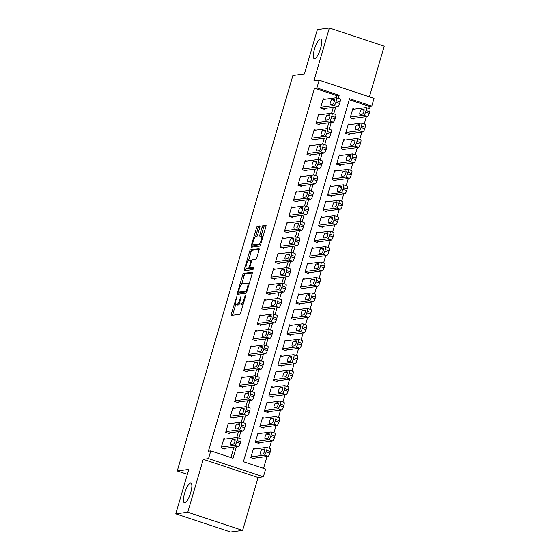 <?xml version="1.0" encoding="UTF-8"?>
<svg xmlns="http://www.w3.org/2000/svg" width="560" height="560" viewBox="0 0 560 560"><rect width="100%" height="100%" fill="white"/><g stroke="black" fill="none" stroke-linecap="round" stroke-linejoin="round"><path stroke-width="0.84" d="M236.656 296.786L231.308 313.999A1.589 0.434 -71.7 0 0 231.273 315.448A1.589 0.434 -71.7 0 0 231.336 315.448L239.806 314.321A1.589 0.434 -71.7 0 0 240.723 312.739L245.434 296.632L245.413 295.617L244.167 298.802A5.096 1.379 -71.7 0 1 241.241 303.856L240.534 303.947A5.096 1.379 -71.7 0 1 240.345 303.933A5.096 1.379 -71.7 0 1 240.443 299.299L241.038 296.198L239.785 299.39A5.096 1.379 -71.7 0 1 236.859 304.444L236.152 304.535A5.096 1.379 -71.7 0 1 235.97 304.521A5.096 1.379 -71.7 0 1 236.068 299.887L236.656 296.786M314.615 58.765A10.381 2.807 -71.7 0 0 320.376 49.119A10.381 2.807 -71.7 0 0 320.768 39.025A10.381 2.807 -71.7 0 0 320.397 38.997A10.381 2.807 -71.7 0 0 314.629 48.643A10.381 2.807 -71.7 0 0 314.237 58.737A10.381 2.807 -71.7 0 0 314.615 58.765M184.758 502.824A10.381 2.807 -71.7 0 0 190.526 493.178A10.381 2.807 -71.7 0 0 190.918 483.084A10.381 2.807 -71.7 0 0 190.54 483.056A10.381 2.807 -71.7 0 0 184.779 492.702A10.381 2.807 -71.7 0 0 184.387 502.796A10.381 2.807 -71.7 0 0 184.758 502.824M259.826 227.367A1.589 0.434 -71.7 0 0 259.861 225.918A1.589 0.434 -71.7 0 0 259.798 225.911L257.425 226.226A1.589 0.434 -71.7 0 0 256.508 227.808L251.279 245.7A1.589 0.434 -71.7 0 0 251.244 247.142A1.589 0.434 -71.7 0 0 251.307 247.149L259.777 246.022A1.589 0.434 -71.7 0 0 260.694 244.44L265.923 226.548A1.589 0.434 -71.7 0 0 265.958 225.099A1.589 0.434 -71.7 0 0 265.895 225.099L263.025 225.477A1.589 0.434 -71.7 0 0 262.115 227.059L259.875 234.717A1.589 0.434 -71.7 0 0 259.84 236.166A1.589 0.434 -71.7 0 0 259.903 236.166L261.324 235.977A4.256 1.155 -71.7 0 1 261.478 235.991A4.256 1.155 -71.7 0 1 261.317 240.128A4.256 1.155 -71.7 0 1 258.951 244.09L253.372 244.832A4.256 1.155 -71.7 0 1 253.218 244.818A4.256 1.155 -71.7 0 1 253.379 240.681A4.256 1.155 -71.7 0 1 255.745 236.726L256.676 236.6A1.589 0.434 -71.7 0 0 257.593 235.018L259.826 227.367M336.126 97.776L336.756 95.613L314.524 88.242L316.918 87.92L319.179 80.199L374.024 98.378L371.763 106.099L349.531 98.728L243.39 461.699L265.622 469.07L263.368 476.791L208.523 458.612L210.784 450.891L233.016 458.262L236.376 446.775M175.784 513.821L187.775 512.218L242.62 530.397L230.629 532L175.784 513.821L188.769 469.413L177.254 470.953L292.88 75.544L304.395 74.004L317.38 29.603L329.371 28L313.901 80.899L319.179 80.199M242.62 530.397L258.09 477.498L203.245 459.319L187.775 512.218M203.245 459.319L208.523 458.612M314.524 88.242L208.383 451.213L210.784 450.891M243.635 273.378A1.589 0.434 -71.7 0 0 242.718 274.96L237.489 292.845A1.589 0.434 -71.7 0 0 237.461 294.294A1.589 0.434 -71.7 0 0 237.517 294.301L245.994 293.167A1.589 0.434 -71.7 0 0 246.904 291.592L252.14 273.7A1.589 0.434 -71.7 0 0 252.168 272.251A1.589 0.434 -71.7 0 0 252.112 272.244L243.635 273.378L245.119 273.868A1.589 0.434 -71.7 0 0 244.202 275.45L241.661 284.151M244.384 269.269L249.613 251.384A1.589 0.434 -71.7 0 1 250.53 249.802L259.007 248.675A1.589 0.434 -71.7 0 1 259.063 248.675A1.589 0.434 -71.7 0 1 259.035 250.124L256.795 257.782A1.589 0.434 -71.7 0 1 255.878 259.357L252.441 259.819A1.589 0.434 -71.7 0 0 251.531 261.401L250.04 266.476A1.589 0.434 -71.7 0 0 250.012 267.925A1.589 0.434 -71.7 0 0 250.068 267.932L253.687 267.456L253.029 269.577L244.412 270.725A1.589 0.434 -71.7 0 1 244.356 270.718A1.589 0.434 -71.7 0 1 244.384 269.269L245.868 269.766L246.274 268.359M369.397 96.845L384.216 46.179L329.371 28M354.48 109.109L352.884 108.577L350.175 117.845L353.878 119.077L354.102 118.3M349.958 124.558L348.362 124.026L345.653 133.294L349.363 134.519L349.587 133.749M345.443 140L343.847 139.468L341.138 148.736L344.841 149.968L345.072 149.198M340.928 155.449L339.332 154.917L336.623 164.185L340.326 165.41L340.557 164.64M336.413 170.891L334.817 170.359L332.108 179.627L335.811 180.859L336.035 180.089M331.898 186.34L330.302 185.808L327.586 195.076L331.296 196.301L331.52 195.531M327.376 201.782L325.78 201.25L323.071 210.518L326.781 211.75L327.005 210.98M322.861 217.231L321.265 216.699L318.556 225.967L322.259 227.192L322.49 226.422M318.346 232.673L316.75 232.141L314.041 241.409L317.744 242.641L317.968 241.871M313.831 248.122L312.235 247.59L309.519 256.858L313.229 258.083L313.453 257.313M309.309 263.564L307.713 263.039L305.004 272.3L308.714 273.532L308.938 272.762M304.794 279.013L303.198 278.481L300.489 287.749L304.192 288.974L304.423 288.204M300.279 294.455L298.683 293.93L295.974 303.191L299.677 304.423L299.901 303.653M295.764 309.904L294.168 309.372L291.459 318.64L295.162 319.865L295.386 319.095M291.242 325.346L289.646 324.821L286.937 334.082L290.647 335.314L290.871 334.544M286.727 340.795L285.131 340.263L282.422 349.531L286.125 350.756L286.356 349.986M282.212 356.237L280.616 355.712L277.907 364.973L281.61 366.205L281.841 365.435M277.697 371.686L276.101 371.154L273.392 380.422L277.095 381.647L277.319 380.877M273.182 387.128L271.586 386.603L268.87 395.864L272.58 397.096L272.804 396.326M268.66 402.577L267.064 402.045L264.355 411.313L268.065 412.538L268.289 411.768M264.145 418.019L262.549 417.494L259.84 426.762L263.543 427.987L263.774 427.217M259.63 433.468L258.034 432.936L255.325 442.204L259.028 443.436L259.252 442.659M225.47 439.082L223.874 438.557L221.158 447.825L224.868 449.05L225.092 448.28M229.985 423.64L228.389 423.108L225.68 432.376L229.383 433.608L229.607 432.831M234.5 408.191L232.904 407.666L230.195 416.934L233.898 418.159L234.129 417.389M239.015 392.749L237.419 392.217L234.71 401.485L238.42 402.717L238.644 401.94M243.537 377.3L241.941 376.775L239.225 386.043L242.935 387.268L243.159 386.498M248.052 361.858L246.456 361.326L243.747 370.594L247.45 371.826L247.674 371.049M252.567 346.409L250.971 345.884L248.262 355.152L251.965 356.377L252.196 355.607M257.082 330.967L255.486 330.435L252.777 339.703L256.48 340.935L256.711 340.158M261.597 315.518L260.001 314.993L257.292 324.261L261.002 325.486L261.226 324.716M266.119 300.076L264.523 299.544L261.814 308.812L265.517 310.044L265.741 309.267M270.634 284.627L269.038 284.102L266.329 293.37L270.032 294.595L270.256 293.825M275.149 269.185L273.553 268.653L270.844 277.921L274.547 279.153L274.778 278.376M279.664 253.736L278.068 253.211L275.359 262.479L279.069 263.704L279.293 262.934M284.186 238.294L282.59 237.762L279.874 247.03L283.584 248.255L283.808 247.485M288.701 222.845L287.105 222.32L284.396 231.581L288.099 232.813L288.323 232.043M293.216 207.403L291.62 206.871L288.911 216.139L292.614 217.364L292.845 216.594M297.731 191.954L296.135 191.429L293.426 200.69L297.136 201.922L297.36 201.152M302.253 176.512L300.657 175.98L297.941 185.248L301.651 186.473L301.875 185.703M306.768 161.063L305.172 160.538L302.463 169.799L306.166 171.031L306.39 170.261M311.283 145.621L309.687 145.089L306.978 154.357L310.681 155.582L310.905 154.812M315.798 130.172L314.202 129.647L311.493 138.908L315.196 140.14L315.427 139.37M320.313 114.73L318.717 114.198L316.008 123.466L319.718 124.691L319.942 123.921M230.916 457.562L233.975 447.09M236.761 437.577L238.49 431.648M241.276 422.128L243.012 416.199M245.791 406.686L247.527 400.757M250.306 391.237L252.042 385.308M254.828 375.795L256.557 369.866M259.343 360.346L261.079 354.417M263.858 344.904L265.594 338.975M268.373 329.455L270.109 323.526M272.888 314.013L274.624 308.084M277.41 298.564L279.139 292.635M281.925 283.122L283.661 277.193M286.44 267.673L288.176 261.744M290.955 252.231L292.691 246.302M295.477 236.782L297.206 230.853M299.992 221.34L301.728 215.411M304.507 205.891L306.243 199.962M309.022 190.449L310.758 184.52M313.544 175L315.273 169.071M318.059 159.558L319.788 153.629M322.574 144.109L324.31 138.18M327.089 128.667L328.825 122.738M331.604 113.218L333.34 107.289M324.835 99.281L323.239 98.756L320.53 108.017L324.233 109.249L324.457 108.479M263.522 468.377L267.008 456.47M269.395 448.287L271.523 441.021M273.917 432.838L276.038 425.579M278.432 417.396L280.553 410.13M282.947 401.947L285.068 394.688M287.462 386.505L289.59 379.239M291.984 371.056L294.105 363.797M296.499 355.614L298.62 348.348M301.014 340.165L303.135 332.906M305.529 324.723L307.657 317.457M310.044 309.274L312.172 302.015M314.566 293.832L316.687 286.566M319.081 278.383L321.202 271.124M323.596 262.941L325.724 255.675M328.111 247.492L330.239 240.233M332.633 232.05L334.754 224.784M337.148 216.601L339.269 209.342M341.663 201.159L343.784 193.893M346.178 185.71L348.306 178.451M350.693 170.268L352.821 163.002M355.215 154.819L357.336 147.56M359.73 139.377L361.851 132.111M364.245 123.928L366.373 116.669M368.76 108.486L369.369 106.421L349.237 99.743M255.115 448.91L253.519 448.385L250.81 457.653L254.513 458.878L254.737 458.108M177.254 470.953L187.341 474.292M369.369 106.421L371.763 106.099M258.09 477.498L263.368 476.791M338.254 98.371L339.157 95.291L316.918 87.92M238.889 438.172L240.891 431.326M243.404 422.73L245.406 415.884M247.919 407.281L249.921 400.435M252.441 391.839L254.443 384.993M256.956 376.39L258.958 369.544M261.471 360.948L263.473 354.102M265.986 345.499L267.988 338.653M270.508 330.057L272.51 323.211M275.023 314.608L277.025 307.762M279.538 299.166L281.54 292.32M284.053 283.717L286.055 276.871M288.575 268.268L290.577 261.429M293.09 252.826L295.092 245.98M297.605 237.377L299.607 230.538M302.12 221.935L304.122 215.089M306.635 206.486L308.637 199.64M311.157 191.044L313.159 184.198M315.672 175.595L317.674 168.749M320.187 160.153L322.189 153.307M324.702 144.704L326.704 137.858M329.224 129.262L331.226 122.416M333.739 113.813L335.741 106.967M336.756 95.613L339.157 95.291M235.97 304.521L237.454 305.011A5.096 1.379 -71.7 0 0 237.636 305.025L236.152 304.535M239.925 303.191A5.096 1.379 -71.7 0 1 238.343 304.934L237.636 305.025M240.345 303.933L241.829 304.43A5.096 1.379 -71.7 0 0 242.018 304.444L240.534 303.947M243.264 304.038A5.096 1.379 -71.7 0 1 242.718 304.346L242.018 304.444M235.753 304.353L232.785 314.489A1.589 0.434 -71.7 0 0 232.624 315.28M252.301 272.909L245.119 273.868M239.267 292.32L238.973 293.335A1.589 0.434 -71.7 0 0 238.812 294.126M238.637 291.088L238.658 292.11L246.092 291.116L247.38 287.812A5.096 1.379 -71.7 0 0 247.478 283.178A5.096 1.379 -71.7 0 0 247.289 283.164L242.207 283.843A5.096 1.379 -71.7 0 0 239.281 288.89L238.637 291.088M240.065 292.572L238.658 292.11M246.876 291.704L240.135 292.6M249.172 283.836A5.096 1.379 -71.7 0 0 248.955 283.668L247.478 283.178M248.598 260.407L251.097 251.874L249.613 251.384M259.196 249.333L252.014 250.292A1.589 0.434 -71.7 0 0 251.097 251.874M251.447 268.387A1.589 0.434 -71.7 0 0 251.496 268.415A1.589 0.434 -71.7 0 0 251.552 268.422L253.75 268.128M248.878 260.295A4.256 1.155 -71.7 0 0 246.512 264.25A4.256 1.155 -71.7 0 0 246.351 268.394A4.256 1.155 -71.7 0 0 246.505 268.408L248.472 268.142A1.589 0.434 -71.7 0 0 249.382 266.567L250.866 261.485A1.589 0.434 -71.7 0 0 250.901 260.036A1.589 0.434 -71.7 0 0 250.838 260.036L248.878 260.295M246.351 268.394L247.828 268.884A4.256 1.155 -71.7 0 0 247.982 268.898L246.505 268.408M250.453 268.072A1.589 0.434 -71.7 0 1 249.949 268.632L247.982 268.898M245.868 269.766A1.589 0.434 -71.7 0 0 245.7 270.55M253.218 244.818L254.702 245.315A4.256 1.155 -71.7 0 0 254.856 245.329L253.372 244.832M260.68 244.482A4.256 1.155 -71.7 0 1 260.435 244.58L254.856 245.329M263.018 236.509A4.256 1.155 -71.7 0 0 262.962 236.481L261.478 235.991M266.091 225.757L264.509 225.974A1.589 0.434 -71.7 0 0 263.592 227.549L261.352 235.207A1.589 0.434 -71.7 0 0 261.191 235.998M253.169 244.797L252.763 246.19A1.589 0.434 -71.7 0 0 252.595 246.981M259.994 226.576L258.902 226.716A1.589 0.434 -71.7 0 0 257.992 228.298L255.5 236.817M252.917 458.346L268.023 456.33A3.241 0.875 108.3 0 0 269.892 453.117L270.34 451.57A3.241 0.875 108.3 0 0 270.403 448.616A3.241 0.875 108.3 0 0 270.284 448.609M253.288 449.155L266.581 447.384A3.241 0.875 -71.7 0 1 266.693 447.391A3.241 0.875 -71.7 0 1 266.637 450.345L266.182 451.885A3.241 0.875 -71.7 0 1 264.32 455.105L251.034 456.876M264.446 449.001L262.143 449.309A2.597 0.7 -71.7 0 0 260.701 451.724A2.597 0.7 -71.7 0 0 260.603 454.244A2.597 0.7 -71.7 0 0 260.694 454.251L262.997 453.943A2.597 0.7 -71.7 0 0 264.439 451.535A2.597 0.7 -71.7 0 0 264.537 449.008A2.597 0.7 -71.7 0 0 264.446 449.001L264.621 449.057M223.643 439.327L236.936 437.556A3.241 0.875 -71.7 0 1 237.048 437.563A3.241 0.875 -71.7 0 1 236.992 440.517L236.537 442.057A3.241 0.875 -71.7 0 1 234.675 445.277L221.389 447.048M223.272 448.525L238.378 446.502L234.675 445.277M234.801 439.173A2.597 0.7 108.3 0 1 234.892 439.18A2.597 0.7 108.3 0 1 234.794 441.707A2.597 0.7 108.3 0 1 233.352 444.115L231.049 444.423A2.597 0.7 108.3 0 1 230.958 444.416A2.597 0.7 108.3 0 1 231.056 441.896A2.597 0.7 108.3 0 1 232.498 439.481L234.976 439.229M240.639 438.781A3.241 0.875 108.3 0 1 240.758 438.795A3.241 0.875 108.3 0 1 240.695 441.742L240.24 443.289A3.241 0.875 108.3 0 1 238.378 446.502M257.432 442.904L272.545 440.888A3.241 0.875 108.3 0 0 274.407 437.668L274.855 436.128A3.241 0.875 108.3 0 0 274.918 433.174A3.241 0.875 108.3 0 0 274.799 433.167M257.81 433.706L271.096 431.935A3.241 0.875 -71.7 0 1 271.215 431.942A3.241 0.875 -71.7 0 1 271.152 434.896L270.697 436.443A3.241 0.875 -71.7 0 1 268.835 439.656L255.549 441.434M268.961 433.559L266.658 433.86A2.597 0.7 -71.7 0 0 265.216 436.275A2.597 0.7 -71.7 0 0 265.118 438.795A2.597 0.7 -71.7 0 0 265.216 438.809L267.519 438.501A2.597 0.7 -71.7 0 0 268.961 436.086A2.597 0.7 -71.7 0 0 269.059 433.566A2.597 0.7 -71.7 0 0 268.961 433.559L269.136 433.615M261.947 427.455L277.06 425.439A3.241 0.875 108.3 0 0 278.922 422.226L279.37 420.679A3.241 0.875 108.3 0 0 279.433 417.725A3.241 0.875 108.3 0 0 279.314 417.718M262.325 418.264L275.611 416.493A3.241 0.875 -71.7 0 1 275.73 416.5A3.241 0.875 -71.7 0 1 275.667 419.454L275.219 420.994A3.241 0.875 -71.7 0 1 273.35 424.214L260.064 425.985M273.476 418.11L271.173 418.418A2.597 0.7 -71.7 0 0 269.731 420.833A2.597 0.7 -71.7 0 0 269.633 423.353A2.597 0.7 -71.7 0 0 269.731 423.36L272.034 423.052A2.597 0.7 -71.7 0 0 273.476 420.644A2.597 0.7 -71.7 0 0 273.574 418.117A2.597 0.7 -71.7 0 0 273.476 418.11L273.651 418.166M266.469 412.013L281.575 409.997A3.241 0.875 108.3 0 0 283.437 406.777L283.892 405.237A3.241 0.875 108.3 0 0 283.948 402.283A3.241 0.875 108.3 0 0 283.836 402.276M266.84 402.815L280.126 401.044A3.241 0.875 -71.7 0 1 280.245 401.051A3.241 0.875 -71.7 0 1 280.182 404.005L279.734 405.552A3.241 0.875 -71.7 0 1 277.872 408.765L264.579 410.543M277.998 402.668L275.695 402.969A2.597 0.7 -71.7 0 0 274.253 405.384A2.597 0.7 -71.7 0 0 274.155 407.904A2.597 0.7 -71.7 0 0 274.246 407.918L276.549 407.61A2.597 0.7 -71.7 0 0 277.991 405.195A2.597 0.7 -71.7 0 0 278.089 402.675A2.597 0.7 -71.7 0 0 277.998 402.668L278.166 402.724M270.984 396.564L286.09 394.548A3.241 0.875 108.3 0 0 287.952 391.335L288.407 389.788A3.241 0.875 108.3 0 0 288.47 386.834A3.241 0.875 108.3 0 0 288.351 386.827M271.355 387.373L284.648 385.602A3.241 0.875 -71.7 0 1 284.76 385.609A3.241 0.875 -71.7 0 1 284.704 388.563L284.249 390.103A3.241 0.875 -71.7 0 1 282.387 393.323L269.101 395.094M282.513 387.219L280.21 387.527A2.597 0.7 -71.7 0 0 278.768 389.935A2.597 0.7 -71.7 0 0 278.67 392.462A2.597 0.7 -71.7 0 0 278.761 392.469L281.064 392.161A2.597 0.7 -71.7 0 0 282.506 389.753A2.597 0.7 -71.7 0 0 282.604 387.226A2.597 0.7 -71.7 0 0 282.513 387.219L282.688 387.275M228.165 423.885L241.451 422.107A3.241 0.875 -71.7 0 1 241.57 422.121A3.241 0.875 -71.7 0 1 241.507 425.068L241.052 426.615A3.241 0.875 -71.7 0 1 239.19 429.828L225.904 431.606M227.787 433.076L242.9 431.06L239.19 429.828M239.316 423.731A2.597 0.7 108.3 0 1 239.414 423.738A2.597 0.7 108.3 0 1 239.309 426.258A2.597 0.7 108.3 0 1 237.874 428.673L235.571 428.981A2.597 0.7 108.3 0 1 235.473 428.974A2.597 0.7 108.3 0 1 235.571 426.447A2.597 0.7 108.3 0 1 237.013 424.039L239.491 423.787M245.154 423.339A3.241 0.875 108.3 0 1 245.273 423.346A3.241 0.875 108.3 0 1 245.21 426.3L244.762 427.84A3.241 0.875 108.3 0 1 242.9 431.06M232.68 408.436L245.966 406.665A3.241 0.875 -71.7 0 1 246.085 406.672A3.241 0.875 -71.7 0 1 246.022 409.626L245.574 411.166A3.241 0.875 -71.7 0 1 243.705 414.386L230.419 416.157M232.302 417.634L247.415 415.611L243.705 414.386M243.831 408.282A2.597 0.7 108.3 0 1 243.929 408.289A2.597 0.7 108.3 0 1 243.831 410.816A2.597 0.7 108.3 0 1 242.389 413.224L240.086 413.532A2.597 0.7 108.3 0 1 239.988 413.525A2.597 0.7 108.3 0 1 240.086 411.005A2.597 0.7 108.3 0 1 241.528 408.59L244.006 408.338M249.669 407.89A3.241 0.875 108.3 0 1 249.788 407.904A3.241 0.875 108.3 0 1 249.725 410.851L249.277 412.398A3.241 0.875 108.3 0 1 247.415 415.611M237.195 392.994L250.481 391.216A3.241 0.875 -71.7 0 1 250.6 391.23A3.241 0.875 -71.7 0 1 250.537 394.177L250.089 395.724A3.241 0.875 -71.7 0 1 248.227 398.937L234.934 400.715M236.824 402.185L251.93 400.169L248.227 398.937M248.353 392.84A2.597 0.7 108.3 0 1 248.444 392.847A2.597 0.7 108.3 0 1 248.346 395.367A2.597 0.7 108.3 0 1 246.904 397.782L244.601 398.09A2.597 0.7 108.3 0 1 244.51 398.083A2.597 0.7 108.3 0 1 244.608 395.556A2.597 0.7 108.3 0 1 246.05 393.148L248.521 392.896M254.191 392.448A3.241 0.875 108.3 0 1 254.303 392.455A3.241 0.875 108.3 0 1 254.247 395.409L253.792 396.949A3.241 0.875 108.3 0 1 251.93 400.169M241.71 377.545L255.003 375.774A3.241 0.875 -71.7 0 1 255.115 375.781A3.241 0.875 -71.7 0 1 255.059 378.735L254.604 380.275A3.241 0.875 -71.7 0 1 252.742 383.495L239.456 385.266M241.339 386.736L256.445 384.72L252.742 383.495M252.868 377.391A2.597 0.7 108.3 0 1 252.959 377.398A2.597 0.7 108.3 0 1 252.861 379.925A2.597 0.7 108.3 0 1 251.419 382.333L249.116 382.641A2.597 0.7 108.3 0 1 249.025 382.634A2.597 0.7 108.3 0 1 249.123 380.114A2.597 0.7 108.3 0 1 250.565 377.699L253.043 377.447M258.706 376.999A3.241 0.875 108.3 0 1 258.825 377.006A3.241 0.875 108.3 0 1 258.762 379.96L258.307 381.507A3.241 0.875 108.3 0 1 256.445 384.72M275.499 381.122L290.612 379.106A3.241 0.875 108.3 0 0 292.474 375.886L292.922 374.339A3.241 0.875 108.3 0 0 292.985 371.392A3.241 0.875 108.3 0 0 292.866 371.378M275.877 371.924L289.163 370.153A3.241 0.875 -71.7 0 1 289.282 370.16A3.241 0.875 -71.7 0 1 289.219 373.114L288.764 374.661A3.241 0.875 -71.7 0 1 286.902 377.874L273.616 379.652M287.028 371.777L284.725 372.078A2.597 0.7 -71.7 0 0 283.283 374.493A2.597 0.7 -71.7 0 0 283.185 377.013A2.597 0.7 -71.7 0 0 283.283 377.027L285.586 376.719A2.597 0.7 -71.7 0 0 287.021 374.304A2.597 0.7 -71.7 0 0 287.119 371.784A2.597 0.7 -71.7 0 0 287.028 371.777L287.203 371.833M246.232 362.096L259.518 360.325A3.241 0.875 -71.7 0 1 259.637 360.332A3.241 0.875 -71.7 0 1 259.574 363.286L259.119 364.833A3.241 0.875 -71.7 0 1 257.257 368.046L243.971 369.824M245.854 371.294L260.967 369.278L257.257 368.046M257.383 361.949A2.597 0.7 108.3 0 1 257.474 361.956A2.597 0.7 108.3 0 1 257.376 364.476A2.597 0.7 108.3 0 1 255.941 366.891L253.638 367.199A2.597 0.7 108.3 0 1 253.54 367.185A2.597 0.7 108.3 0 1 253.638 364.665A2.597 0.7 108.3 0 1 255.08 362.257L257.558 362.005M263.221 361.557A3.241 0.875 108.3 0 1 263.34 361.564A3.241 0.875 108.3 0 1 263.277 364.518L262.829 366.058A3.241 0.875 108.3 0 1 260.967 369.278M280.014 365.673L295.127 363.657A3.241 0.875 108.3 0 0 296.989 360.444L297.437 358.897A3.241 0.875 108.3 0 0 297.5 355.943A3.241 0.875 108.3 0 0 297.381 355.936M280.392 356.482L293.678 354.704A3.241 0.875 -71.7 0 1 293.797 354.718A3.241 0.875 -71.7 0 1 293.734 357.665L293.286 359.212A3.241 0.875 -71.7 0 1 291.417 362.432L278.131 364.203M291.543 356.328L289.24 356.636A2.597 0.7 -71.7 0 0 287.798 359.044A2.597 0.7 -71.7 0 0 287.7 361.571A2.597 0.7 -71.7 0 0 287.798 361.578L290.101 361.27A2.597 0.7 -71.7 0 0 291.543 358.862A2.597 0.7 -71.7 0 0 291.641 356.335A2.597 0.7 -71.7 0 0 291.543 356.328L291.718 356.384M250.747 346.654L264.033 344.883A3.241 0.875 -71.7 0 1 264.152 344.89A3.241 0.875 -71.7 0 1 264.089 347.844L263.634 349.384A3.241 0.875 -71.7 0 1 261.772 352.604L248.486 354.375M250.369 355.845L265.482 353.829L261.772 352.604M261.898 346.5A2.597 0.7 108.3 0 1 261.996 346.507A2.597 0.7 108.3 0 1 261.898 349.034A2.597 0.7 108.3 0 1 260.456 351.442L258.153 351.75A2.597 0.7 108.3 0 1 258.055 351.743A2.597 0.7 108.3 0 1 258.153 349.223A2.597 0.7 108.3 0 1 259.595 346.808L262.073 346.556M267.736 346.108A3.241 0.875 108.3 0 1 267.855 346.115A3.241 0.875 108.3 0 1 267.792 349.069L267.344 350.616A3.241 0.875 108.3 0 1 265.482 353.829M284.529 350.231L299.642 348.215A3.241 0.875 108.3 0 0 301.504 344.995L301.959 343.448A3.241 0.875 108.3 0 0 302.015 340.501A3.241 0.875 108.3 0 0 301.903 340.487M284.907 341.033L298.193 339.262A3.241 0.875 -71.7 0 1 298.312 339.269A3.241 0.875 -71.7 0 1 298.249 342.223L297.801 343.77A3.241 0.875 -71.7 0 1 295.939 346.983L282.646 348.761M296.058 340.886L293.762 341.187A2.597 0.7 -71.7 0 0 292.32 343.602A2.597 0.7 -71.7 0 0 292.222 346.122A2.597 0.7 -71.7 0 0 292.313 346.129L294.616 345.828A2.597 0.7 -71.7 0 0 296.058 343.413A2.597 0.7 -71.7 0 0 296.156 340.893A2.597 0.7 -71.7 0 0 296.058 340.886L296.233 340.942M255.262 331.205L268.548 329.434A3.241 0.875 -71.7 0 1 268.667 329.441A3.241 0.875 -71.7 0 1 268.604 332.395L268.156 333.942A3.241 0.875 -71.7 0 1 266.294 337.155L253.001 338.933M254.884 340.403L269.997 338.387L266.294 337.155M266.413 331.058A2.597 0.7 108.3 0 1 266.511 331.065A2.597 0.7 108.3 0 1 266.413 333.585A2.597 0.7 108.3 0 1 264.971 336L262.668 336.308A2.597 0.7 108.3 0 1 262.577 336.294A2.597 0.7 108.3 0 1 262.675 333.774A2.597 0.7 108.3 0 1 264.117 331.366L266.588 331.114M272.258 330.666A3.241 0.875 108.3 0 1 272.37 330.673A3.241 0.875 108.3 0 1 272.314 333.627L271.859 335.167A3.241 0.875 108.3 0 1 269.997 338.387M289.051 334.782L304.157 332.766A3.241 0.875 108.3 0 0 306.019 329.553L306.474 328.006A3.241 0.875 108.3 0 0 306.537 325.052A3.241 0.875 108.3 0 0 306.418 325.045M289.422 325.591L302.708 323.813A3.241 0.875 -71.7 0 1 302.827 323.827A3.241 0.875 -71.7 0 1 302.764 326.774L302.316 328.321A3.241 0.875 -71.7 0 1 300.454 331.541L287.168 333.312M300.58 325.437L298.277 325.745A2.597 0.7 -71.7 0 0 296.835 328.153A2.597 0.7 -71.7 0 0 296.737 330.68A2.597 0.7 -71.7 0 0 296.828 330.687L299.131 330.379A2.597 0.7 -71.7 0 0 300.573 327.971A2.597 0.7 -71.7 0 0 300.671 325.444A2.597 0.7 -71.7 0 0 300.58 325.437L300.755 325.493M259.777 315.763L273.063 313.992A3.241 0.875 -71.7 0 1 273.182 313.999A3.241 0.875 -71.7 0 1 273.119 316.953L272.671 318.493A3.241 0.875 -71.7 0 1 270.809 321.713L257.523 323.484M259.406 324.954L274.512 322.938L270.809 321.713M270.935 315.609A2.597 0.7 108.3 0 1 271.026 315.616A2.597 0.7 108.3 0 1 270.928 318.143A2.597 0.7 108.3 0 1 269.486 320.551L267.183 320.859A2.597 0.7 108.3 0 1 267.092 320.852A2.597 0.7 108.3 0 1 267.19 318.332A2.597 0.7 108.3 0 1 268.632 315.917L271.11 315.665M276.773 315.217A3.241 0.875 108.3 0 1 276.892 315.224A3.241 0.875 108.3 0 1 276.829 318.178L276.374 319.725A3.241 0.875 108.3 0 1 274.512 322.938M293.566 319.34L308.672 317.324A3.241 0.875 108.3 0 0 310.541 314.104L310.989 312.557A3.241 0.875 108.3 0 0 311.052 309.61A3.241 0.875 108.3 0 0 310.933 309.596M293.937 310.142L307.23 308.371A3.241 0.875 -71.7 0 1 307.342 308.378A3.241 0.875 -71.7 0 1 307.286 311.332L306.831 312.879A3.241 0.875 -71.7 0 1 304.969 316.092L291.683 317.87M305.095 309.988L302.792 310.296A2.597 0.7 -71.7 0 0 301.35 312.711A2.597 0.7 -71.7 0 0 301.252 315.231A2.597 0.7 -71.7 0 0 301.35 315.238L303.646 314.937A2.597 0.7 -71.7 0 0 305.088 312.522A2.597 0.7 -71.7 0 0 305.186 310.002A2.597 0.7 -71.7 0 0 305.095 309.988L305.27 310.051M298.081 303.891L313.194 301.875A3.241 0.875 108.3 0 0 315.056 298.662L315.504 297.115A3.241 0.875 108.3 0 0 315.567 294.161A3.241 0.875 108.3 0 0 315.448 294.154M298.459 294.7L311.745 292.922A3.241 0.875 -71.7 0 1 311.864 292.936A3.241 0.875 -71.7 0 1 311.801 295.883L311.346 297.43A3.241 0.875 -71.7 0 1 309.484 300.65L296.198 302.421M309.61 294.546L307.307 294.854A2.597 0.7 -71.7 0 0 305.865 297.262A2.597 0.7 -71.7 0 0 305.767 299.789A2.597 0.7 -71.7 0 0 305.865 299.796L308.168 299.488A2.597 0.7 -71.7 0 0 309.61 297.073A2.597 0.7 -71.7 0 0 309.708 294.553A2.597 0.7 -71.7 0 0 309.61 294.546L309.785 294.602M302.596 288.449L317.709 286.433A3.241 0.875 108.3 0 0 319.571 283.213L320.026 281.666A3.241 0.875 108.3 0 0 320.082 278.719A3.241 0.875 108.3 0 0 319.97 278.705M302.974 279.251L316.26 277.48A3.241 0.875 -71.7 0 1 316.379 277.487A3.241 0.875 -71.7 0 1 316.316 280.441L315.868 281.988A3.241 0.875 -71.7 0 1 314.006 285.201L300.713 286.979M314.125 279.097L311.822 279.405A2.597 0.7 -71.7 0 0 310.387 281.82A2.597 0.7 -71.7 0 0 310.289 284.34A2.597 0.7 -71.7 0 0 310.38 284.347L312.683 284.046A2.597 0.7 -71.7 0 0 314.125 281.631A2.597 0.7 -71.7 0 0 314.223 279.111A2.597 0.7 -71.7 0 0 314.125 279.097L314.3 279.16M307.118 273L322.224 270.984A3.241 0.875 108.3 0 0 324.086 267.771L324.541 266.224A3.241 0.875 108.3 0 0 324.604 263.27A3.241 0.875 108.3 0 0 324.485 263.263M307.489 263.809L320.775 262.031A3.241 0.875 -71.7 0 1 320.894 262.045A3.241 0.875 -71.7 0 1 320.831 264.992L320.383 266.539A3.241 0.875 -71.7 0 1 318.521 269.759L305.235 271.53M318.647 263.655L316.344 263.963A2.597 0.7 -71.7 0 0 314.902 266.371A2.597 0.7 -71.7 0 0 314.804 268.898A2.597 0.7 -71.7 0 0 314.895 268.905L317.198 268.597A2.597 0.7 -71.7 0 0 318.64 266.182A2.597 0.7 -71.7 0 0 318.738 263.662A2.597 0.7 -71.7 0 0 318.647 263.655L318.815 263.711M311.633 257.558L326.739 255.542A3.241 0.875 108.3 0 0 328.601 252.322L329.056 250.775A3.241 0.875 108.3 0 0 329.119 247.828A3.241 0.875 108.3 0 0 329 247.814M312.004 248.36L325.297 246.589A3.241 0.875 -71.7 0 1 325.409 246.596A3.241 0.875 -71.7 0 1 325.353 249.55L324.898 251.097A3.241 0.875 -71.7 0 1 323.036 254.31L309.75 256.088M323.162 248.206L320.859 248.514A2.597 0.7 -71.7 0 0 319.417 250.929A2.597 0.7 -71.7 0 0 319.319 253.449A2.597 0.7 -71.7 0 0 319.41 253.456L321.713 253.155A2.597 0.7 -71.7 0 0 323.155 250.74A2.597 0.7 -71.7 0 0 323.253 248.22A2.597 0.7 -71.7 0 0 323.162 248.206L323.337 248.269M316.148 242.109L331.261 240.093A3.241 0.875 108.3 0 0 333.123 236.88L333.571 235.333A3.241 0.875 108.3 0 0 333.634 232.379A3.241 0.875 108.3 0 0 333.515 232.372M316.526 232.918L329.812 231.14A3.241 0.875 -71.7 0 1 329.931 231.154A3.241 0.875 -71.7 0 1 329.868 234.101L329.413 235.648A3.241 0.875 -71.7 0 1 327.551 238.868L314.265 240.639M327.677 232.764L325.374 233.072A2.597 0.7 -71.7 0 0 323.932 235.48A2.597 0.7 -71.7 0 0 323.834 238.007A2.597 0.7 -71.7 0 0 323.932 238.014L326.235 237.706A2.597 0.7 -71.7 0 0 327.67 235.291A2.597 0.7 -71.7 0 0 327.768 232.771A2.597 0.7 -71.7 0 0 327.677 232.764L327.852 232.82M320.663 226.667L335.776 224.651A3.241 0.875 108.3 0 0 337.638 221.431L338.086 219.884A3.241 0.875 108.3 0 0 338.149 216.937A3.241 0.875 108.3 0 0 338.03 216.923M321.041 217.469L334.327 215.698A3.241 0.875 -71.7 0 1 334.446 215.705A3.241 0.875 -71.7 0 1 334.383 218.659L333.935 220.206A3.241 0.875 -71.7 0 1 332.066 223.419L318.78 225.197M332.192 217.315L329.889 217.623A2.597 0.7 -71.7 0 0 328.447 220.038A2.597 0.7 -71.7 0 0 328.349 222.558A2.597 0.7 -71.7 0 0 328.447 222.565L330.75 222.264A2.597 0.7 -71.7 0 0 332.192 219.849A2.597 0.7 -71.7 0 0 332.29 217.329A2.597 0.7 -71.7 0 0 332.192 217.315L332.367 217.378M325.185 211.218L340.291 209.202A3.241 0.875 108.3 0 0 342.153 205.989L342.608 204.442A3.241 0.875 108.3 0 0 342.664 201.488A3.241 0.875 108.3 0 0 342.552 201.481M325.556 202.027L338.842 200.249A3.241 0.875 -71.7 0 1 338.961 200.263A3.241 0.875 -71.7 0 1 338.898 203.21L338.45 204.757A3.241 0.875 -71.7 0 1 336.588 207.977L323.295 209.748M336.714 201.873L334.411 202.181A2.597 0.7 -71.7 0 0 332.969 204.589A2.597 0.7 -71.7 0 0 332.871 207.116A2.597 0.7 -71.7 0 0 332.962 207.123L335.265 206.815A2.597 0.7 -71.7 0 0 336.707 204.4A2.597 0.7 -71.7 0 0 336.805 201.88A2.597 0.7 -71.7 0 0 336.714 201.873L336.882 201.929M329.7 195.776L344.806 193.76A3.241 0.875 108.3 0 0 346.668 190.54L347.123 188.993A3.241 0.875 108.3 0 0 347.186 186.046A3.241 0.875 108.3 0 0 347.067 186.032M330.071 186.578L343.364 184.807A3.241 0.875 -71.7 0 1 343.476 184.814A3.241 0.875 -71.7 0 1 343.42 187.768L342.965 189.315A3.241 0.875 -71.7 0 1 341.103 192.528L327.817 194.306M341.229 186.424L338.926 186.732A2.597 0.7 -71.7 0 0 337.484 189.147A2.597 0.7 -71.7 0 0 337.386 191.667A2.597 0.7 -71.7 0 0 337.477 191.674L339.78 191.366A2.597 0.7 -71.7 0 0 341.222 188.958A2.597 0.7 -71.7 0 0 341.32 186.438A2.597 0.7 -71.7 0 0 341.229 186.424L341.404 186.487M334.215 180.327L349.328 178.311A3.241 0.875 108.3 0 0 351.19 175.098L351.638 173.551A3.241 0.875 108.3 0 0 351.701 170.597A3.241 0.875 108.3 0 0 351.582 170.59M334.593 171.136L347.879 169.358A3.241 0.875 -71.7 0 1 347.998 169.372A3.241 0.875 -71.7 0 1 347.935 172.319L347.48 173.866A3.241 0.875 -71.7 0 1 345.618 177.086L332.332 178.857M345.744 170.982L343.441 171.29A2.597 0.7 -71.7 0 0 341.999 173.698A2.597 0.7 -71.7 0 0 341.901 176.225A2.597 0.7 -71.7 0 0 341.999 176.232L344.302 175.924A2.597 0.7 -71.7 0 0 345.737 173.509A2.597 0.7 -71.7 0 0 345.835 170.989A2.597 0.7 -71.7 0 0 345.744 170.982L345.919 171.038M338.73 164.885L353.843 162.869A3.241 0.875 108.3 0 0 355.705 159.649L356.153 158.102A3.241 0.875 108.3 0 0 356.216 155.155A3.241 0.875 108.3 0 0 356.097 155.141M339.108 155.687L352.394 153.916A3.241 0.875 -71.7 0 1 352.513 153.923A3.241 0.875 -71.7 0 1 352.45 156.877L351.995 158.424A3.241 0.875 -71.7 0 1 350.133 161.637L336.847 163.415M350.259 155.533L347.956 155.841A2.597 0.7 -71.7 0 0 346.514 158.256A2.597 0.7 -71.7 0 0 346.416 160.776A2.597 0.7 -71.7 0 0 346.514 160.783L348.817 160.475A2.597 0.7 -71.7 0 0 350.259 158.067A2.597 0.7 -71.7 0 0 350.357 155.54A2.597 0.7 -71.7 0 0 350.259 155.533L350.434 155.596M343.245 149.436L358.358 147.42A3.241 0.875 108.3 0 0 360.22 144.207L360.675 142.66A3.241 0.875 108.3 0 0 360.731 139.706A3.241 0.875 108.3 0 0 360.619 139.699M343.623 140.245L356.909 138.467A3.241 0.875 -71.7 0 1 357.028 138.481A3.241 0.875 -71.7 0 1 356.965 141.428L356.517 142.975A3.241 0.875 -71.7 0 1 354.655 146.195L341.362 147.966M354.774 140.091L352.478 140.399A2.597 0.7 -71.7 0 0 351.036 142.807A2.597 0.7 -71.7 0 0 350.938 145.334A2.597 0.7 -71.7 0 0 351.029 145.341L353.332 145.033A2.597 0.7 -71.7 0 0 354.774 142.618A2.597 0.7 -71.7 0 0 354.872 140.098A2.597 0.7 -71.7 0 0 354.774 140.091L354.949 140.147M264.292 300.314L277.585 298.543A3.241 0.875 -71.7 0 1 277.697 298.55A3.241 0.875 -71.7 0 1 277.641 301.504L277.186 303.051A3.241 0.875 -71.7 0 1 275.324 306.264L262.038 308.042M263.921 309.512L279.027 307.496L275.324 306.264M275.45 300.167A2.597 0.7 108.3 0 1 275.541 300.174A2.597 0.7 108.3 0 1 275.443 302.694A2.597 0.7 108.3 0 1 274.001 305.109L271.698 305.417A2.597 0.7 108.3 0 1 271.607 305.403A2.597 0.7 108.3 0 1 271.705 302.883A2.597 0.7 108.3 0 1 273.147 300.468L275.625 300.223M281.288 299.775A3.241 0.875 108.3 0 1 281.407 299.782A3.241 0.875 108.3 0 1 281.344 302.736L280.896 304.276A3.241 0.875 108.3 0 1 279.027 307.496M268.814 284.872L282.1 283.101A3.241 0.875 -71.7 0 1 282.219 283.108A3.241 0.875 -71.7 0 1 282.156 286.062L281.701 287.602A3.241 0.875 -71.7 0 1 279.839 290.822L266.553 292.593M268.436 294.063L283.549 292.047L279.839 290.822M279.965 284.718A2.597 0.7 108.3 0 1 280.063 284.725A2.597 0.7 108.3 0 1 279.965 287.252A2.597 0.7 108.3 0 1 278.523 289.66L276.22 289.968A2.597 0.7 108.3 0 1 276.122 289.961A2.597 0.7 108.3 0 1 276.22 287.441A2.597 0.7 108.3 0 1 277.662 285.026L280.14 284.774M285.803 284.326A3.241 0.875 108.3 0 1 285.922 284.333A3.241 0.875 108.3 0 1 285.859 287.287L285.411 288.834A3.241 0.875 108.3 0 1 283.549 292.047M273.329 269.423L286.615 267.652A3.241 0.875 -71.7 0 1 286.734 267.659A3.241 0.875 -71.7 0 1 286.671 270.613L286.223 272.16A3.241 0.875 -71.7 0 1 284.361 275.373L271.068 277.151M272.951 278.621L288.064 276.605L284.361 275.373M284.48 269.276A2.597 0.7 108.3 0 1 284.578 269.283A2.597 0.7 108.3 0 1 284.48 271.803A2.597 0.7 108.3 0 1 283.038 274.218L280.735 274.526A2.597 0.7 108.3 0 1 280.644 274.512A2.597 0.7 108.3 0 1 280.742 271.992A2.597 0.7 108.3 0 1 282.177 269.577L284.655 269.332M290.325 268.884A3.241 0.875 108.3 0 1 290.437 268.891A3.241 0.875 108.3 0 1 290.381 271.845L289.926 273.385A3.241 0.875 108.3 0 1 288.064 276.605M277.844 253.981L291.13 252.21A3.241 0.875 -71.7 0 1 291.249 252.217A3.241 0.875 -71.7 0 1 291.186 255.171L290.738 256.711A3.241 0.875 -71.7 0 1 288.876 259.931L275.59 261.702M277.473 263.172L292.579 261.156L288.876 259.931M289.002 253.827A2.597 0.7 108.3 0 1 289.093 253.834A2.597 0.7 108.3 0 1 288.995 256.361A2.597 0.7 108.3 0 1 287.553 258.769L285.25 259.077A2.597 0.7 108.3 0 1 285.159 259.07A2.597 0.7 108.3 0 1 285.257 256.55A2.597 0.7 108.3 0 1 286.699 254.135L289.17 253.883M294.84 253.435A3.241 0.875 108.3 0 1 294.959 253.442A3.241 0.875 108.3 0 1 294.896 256.396L294.441 257.943A3.241 0.875 108.3 0 1 292.579 261.156M282.359 238.532L295.652 236.761A3.241 0.875 -71.7 0 1 295.764 236.768A3.241 0.875 -71.7 0 1 295.708 239.722L295.253 241.269A3.241 0.875 -71.7 0 1 293.391 244.482L280.105 246.26M281.988 247.73L297.094 245.714L293.391 244.482M293.517 238.385A2.597 0.7 108.3 0 1 293.608 238.392A2.597 0.7 108.3 0 1 293.51 240.912A2.597 0.7 108.3 0 1 292.068 243.327L289.765 243.635A2.597 0.7 108.3 0 1 289.674 243.621A2.597 0.7 108.3 0 1 289.772 241.101A2.597 0.7 108.3 0 1 291.214 238.686L293.692 238.441M299.355 237.993A3.241 0.875 108.3 0 1 299.474 238A3.241 0.875 108.3 0 1 299.411 240.954L298.956 242.494A3.241 0.875 108.3 0 1 297.094 245.714M286.881 223.09L300.167 221.319A3.241 0.875 -71.7 0 1 300.286 221.326A3.241 0.875 -71.7 0 1 300.223 224.28L299.768 225.82A3.241 0.875 -71.7 0 1 297.906 229.04L284.62 230.811M286.503 232.281L301.616 230.265L297.906 229.04M298.032 222.936A2.597 0.7 108.3 0 1 298.123 222.943A2.597 0.7 108.3 0 1 298.025 225.47A2.597 0.7 108.3 0 1 296.59 227.878L294.287 228.186A2.597 0.7 108.3 0 1 294.189 228.179A2.597 0.7 108.3 0 1 294.287 225.652A2.597 0.7 108.3 0 1 295.729 223.244L298.207 222.992M303.87 222.544A3.241 0.875 108.3 0 1 303.989 222.551A3.241 0.875 108.3 0 1 303.926 225.505L303.478 227.052A3.241 0.875 108.3 0 1 301.616 230.265M291.396 207.641L304.682 205.87A3.241 0.875 -71.7 0 1 304.801 205.877A3.241 0.875 -71.7 0 1 304.738 208.831L304.29 210.378A3.241 0.875 -71.7 0 1 302.421 213.591L289.135 215.369M291.018 216.839L306.131 214.823L302.421 213.591M302.547 207.494A2.597 0.7 108.3 0 1 302.645 207.501A2.597 0.7 108.3 0 1 302.547 210.021A2.597 0.7 108.3 0 1 301.105 212.436L298.802 212.744A2.597 0.7 108.3 0 1 298.704 212.73A2.597 0.7 108.3 0 1 298.802 210.21A2.597 0.7 108.3 0 1 300.244 207.795L302.722 207.55M308.385 207.095A3.241 0.875 108.3 0 1 308.504 207.109A3.241 0.875 108.3 0 1 308.441 210.056L307.993 211.603A3.241 0.875 108.3 0 1 306.131 214.823M295.911 192.199L309.197 190.421A3.241 0.875 -71.7 0 1 309.316 190.435A3.241 0.875 -71.7 0 1 309.253 193.382L308.805 194.929A3.241 0.875 -71.7 0 1 306.943 198.149L293.65 199.92M295.54 201.39L310.646 199.374L306.943 198.149M307.069 192.045A2.597 0.7 108.3 0 1 307.16 192.052A2.597 0.7 108.3 0 1 307.062 194.579A2.597 0.7 108.3 0 1 305.62 196.987L303.317 197.295A2.597 0.7 108.3 0 1 303.226 197.288A2.597 0.7 108.3 0 1 303.324 194.761A2.597 0.7 108.3 0 1 304.766 192.353L307.237 192.101M312.907 191.653A3.241 0.875 108.3 0 1 313.019 191.66A3.241 0.875 108.3 0 1 312.963 194.614L312.508 196.161A3.241 0.875 108.3 0 1 310.646 199.374M300.426 176.75L313.719 174.979A3.241 0.875 -71.7 0 1 313.831 174.986A3.241 0.875 -71.7 0 1 313.775 177.94L313.32 179.487A3.241 0.875 -71.7 0 1 311.458 182.7L298.172 184.478M300.055 185.948L315.161 183.932L311.458 182.7M311.584 176.596A2.597 0.7 108.3 0 1 311.675 176.61A2.597 0.7 108.3 0 1 311.577 179.13A2.597 0.7 108.3 0 1 310.135 181.545L307.832 181.846A2.597 0.7 108.3 0 1 307.741 181.839A2.597 0.7 108.3 0 1 307.839 179.319A2.597 0.7 108.3 0 1 309.281 176.904L311.759 176.659M317.422 176.204A3.241 0.875 108.3 0 1 317.541 176.218A3.241 0.875 108.3 0 1 317.478 179.165L317.023 180.712A3.241 0.875 108.3 0 1 315.161 183.932M304.941 161.308L318.234 159.53A3.241 0.875 -71.7 0 1 318.353 159.544A3.241 0.875 -71.7 0 1 318.29 162.491L317.835 164.038A3.241 0.875 -71.7 0 1 315.973 167.258L302.687 169.029M304.57 170.499L319.676 168.483L315.973 167.258M316.099 161.154A2.597 0.7 108.3 0 1 316.19 161.161A2.597 0.7 108.3 0 1 316.092 163.688A2.597 0.7 108.3 0 1 314.65 166.096L312.354 166.404A2.597 0.7 108.3 0 1 312.256 166.397A2.597 0.7 108.3 0 1 312.354 163.87A2.597 0.7 108.3 0 1 313.796 161.462L316.274 161.21M321.937 160.762A3.241 0.875 108.3 0 1 322.056 160.769A3.241 0.875 108.3 0 1 321.993 163.723L321.545 165.27A3.241 0.875 108.3 0 1 319.676 168.483M309.463 145.859L322.749 144.088A3.241 0.875 -71.7 0 1 322.868 144.095A3.241 0.875 -71.7 0 1 322.805 147.049L322.35 148.596A3.241 0.875 -71.7 0 1 320.488 151.809L307.202 153.587M309.085 155.057L324.198 153.041L320.488 151.809M320.614 145.705A2.597 0.7 108.3 0 1 320.712 145.719A2.597 0.7 108.3 0 1 320.614 148.239A2.597 0.7 108.3 0 1 319.172 150.654L316.869 150.955A2.597 0.7 108.3 0 1 316.771 150.948A2.597 0.7 108.3 0 1 316.869 148.428A2.597 0.7 108.3 0 1 318.311 146.013L320.789 145.768M326.452 145.313A3.241 0.875 108.3 0 1 326.571 145.327A3.241 0.875 108.3 0 1 326.508 148.274L326.06 149.821A3.241 0.875 108.3 0 1 324.198 153.041M313.978 130.417L327.264 128.639A3.241 0.875 -71.7 0 1 327.383 128.653A3.241 0.875 -71.7 0 1 327.32 131.6L326.872 133.147A3.241 0.875 -71.7 0 1 325.01 136.367L311.717 138.138M313.6 139.608L328.713 137.592L325.01 136.367M325.129 130.263A2.597 0.7 108.3 0 1 325.227 130.27A2.597 0.7 108.3 0 1 325.129 132.79A2.597 0.7 108.3 0 1 323.687 135.205L321.384 135.513A2.597 0.7 108.3 0 1 321.293 135.506A2.597 0.7 108.3 0 1 321.391 132.979A2.597 0.7 108.3 0 1 322.826 130.571L325.304 130.319M330.974 129.871A3.241 0.875 108.3 0 1 331.086 129.878A3.241 0.875 108.3 0 1 331.03 132.832L330.575 134.379A3.241 0.875 108.3 0 1 328.713 137.592M347.767 133.994L362.873 131.978A3.241 0.875 108.3 0 0 364.735 128.758L365.19 127.211A3.241 0.875 108.3 0 0 365.253 124.264A3.241 0.875 108.3 0 0 365.134 124.25M348.138 124.796L361.424 123.025A3.241 0.875 -71.7 0 1 361.543 123.032A3.241 0.875 -71.7 0 1 361.48 125.986L361.032 127.533A3.241 0.875 -71.7 0 1 359.17 130.746L345.884 132.524M359.296 124.642L356.993 124.95A2.597 0.7 -71.7 0 0 355.551 127.365A2.597 0.7 -71.7 0 0 355.453 129.885A2.597 0.7 -71.7 0 0 355.544 129.892L357.847 129.584A2.597 0.7 -71.7 0 0 359.289 127.176A2.597 0.7 -71.7 0 0 359.387 124.649A2.597 0.7 -71.7 0 0 359.296 124.642L359.471 124.705M318.493 114.968L331.779 113.197A3.241 0.875 -71.7 0 1 331.898 113.204A3.241 0.875 -71.7 0 1 331.835 116.158L331.387 117.705A3.241 0.875 -71.7 0 1 329.525 120.918L316.239 122.696M318.122 124.166L333.228 122.15L329.525 120.918M329.651 114.814A2.597 0.7 108.3 0 1 329.742 114.828A2.597 0.7 108.3 0 1 329.644 117.348A2.597 0.7 108.3 0 1 328.202 119.763L325.899 120.064A2.597 0.7 108.3 0 1 325.808 120.057A2.597 0.7 108.3 0 1 325.906 117.537A2.597 0.7 108.3 0 1 327.348 115.122L329.826 114.877M335.489 114.422A3.241 0.875 108.3 0 1 335.608 114.436A3.241 0.875 108.3 0 1 335.545 117.383L335.09 118.93A3.241 0.875 108.3 0 1 333.228 122.15M352.282 118.545L367.388 116.529A3.241 0.875 108.3 0 0 369.257 113.309L369.705 111.769A3.241 0.875 108.3 0 0 369.768 108.815A3.241 0.875 108.3 0 0 369.649 108.808M352.653 109.354L365.946 107.576A3.241 0.875 -71.7 0 1 366.058 107.59A3.241 0.875 -71.7 0 1 366.002 110.537L365.547 112.084A3.241 0.875 -71.7 0 1 363.685 115.304L350.399 117.075M363.811 109.2L361.508 109.508A2.597 0.7 -71.7 0 0 360.066 111.916A2.597 0.7 -71.7 0 0 359.968 114.443A2.597 0.7 -71.7 0 0 360.059 114.45L362.362 114.142A2.597 0.7 -71.7 0 0 363.804 111.727A2.597 0.7 -71.7 0 0 363.902 109.207A2.597 0.7 -71.7 0 0 363.811 109.2L363.986 109.256M323.008 99.526L336.301 97.748A3.241 0.875 -71.7 0 1 336.413 97.762A3.241 0.875 -71.7 0 1 336.357 100.709L335.902 102.256A3.241 0.875 -71.7 0 1 334.04 105.476L320.754 107.247M322.637 108.717L337.743 106.701L334.04 105.476M334.166 99.372A2.597 0.7 108.3 0 1 334.257 99.379A2.597 0.7 108.3 0 1 334.159 101.899A2.597 0.7 108.3 0 1 332.717 104.314L330.414 104.622A2.597 0.7 108.3 0 1 330.323 104.615A2.597 0.7 108.3 0 1 330.421 102.088A2.597 0.7 108.3 0 1 331.863 99.68L334.341 99.428M340.004 98.98A3.241 0.875 108.3 0 1 340.123 98.987A3.241 0.875 108.3 0 1 340.06 101.941L339.612 103.488A3.241 0.875 108.3 0 1 337.743 106.701M236.593 298.081L236.019 297.885M245.35 296.912L244.776 296.716M240.975 297.493L240.394 297.304M238.343 304.934L236.859 304.444M240.366 299.579L239.785 299.39M242.718 304.346L241.241 303.856M244.741 298.998L244.167 298.802M232.785 314.489L231.308 313.999M238.973 293.335L237.489 292.845M244.202 275.45L242.718 274.96M246.96 291.403L246.092 291.116M247.31 290.199L246.736 290.01M247.954 288.001L247.38 287.812M252.014 250.292L250.53 249.802M251.552 268.422L250.068 267.932M249.949 268.632L248.472 268.142M249.97 266.756L249.382 266.567M251.447 261.674L250.866 261.485M251.93 260.393L250.95 260.071M260.435 244.58L258.951 244.09M261.352 235.207L259.875 234.717M263.592 227.549L262.115 227.059M264.509 225.974L263.025 225.477M252.763 246.19L251.279 245.7M257.992 228.298L256.508 227.808M258.902 226.716L257.425 226.226M264.32 455.105L268.023 456.33M266.182 451.885L269.892 453.117M266.637 450.345L270.34 451.57M264.747 450.17L262.143 449.309M240.695 441.742L236.992 440.517M240.24 443.289L236.537 442.057M232.498 439.481L235.102 440.342M268.835 439.656L272.545 440.888M270.697 436.443L274.407 437.668M271.152 434.896L274.855 436.128M269.262 434.728L266.658 433.86M273.35 424.214L277.06 425.439M275.219 420.994L278.922 422.226M275.667 419.454L279.37 420.679M273.777 419.279L271.173 418.418M277.872 408.765L281.575 409.997M279.734 405.552L283.437 406.777M280.182 404.005L283.892 405.237M278.292 403.837L275.695 402.969M282.387 393.323L286.09 394.548M284.249 390.103L287.952 391.335M284.704 388.563L288.407 389.788M282.814 388.388L280.21 387.527M245.21 426.3L241.507 425.068M244.762 427.84L241.052 426.615M237.013 424.039L239.617 424.9M249.725 410.851L246.022 409.626M249.277 412.398L245.574 411.166M241.528 408.59L244.132 409.451M254.247 395.409L250.537 394.177M253.792 396.949L250.089 395.724M246.05 393.148L248.647 394.009M258.762 379.96L255.059 378.735M258.307 381.507L254.604 380.275M250.565 377.699L253.169 378.56M286.902 377.874L290.612 379.106M288.764 374.661L292.474 375.886M289.219 373.114L292.922 374.339M287.329 372.946L284.725 372.078M263.277 364.518L259.574 363.286M262.829 366.058L259.119 364.833M255.08 362.257L257.684 363.118M291.417 362.432L295.127 363.657M293.286 359.212L296.989 360.444M293.734 357.665L297.437 358.897M291.844 357.497L289.24 356.636M267.792 349.069L264.089 347.844M267.344 350.616L263.634 349.384M259.595 346.808L262.199 347.669M295.939 346.983L299.642 348.215M297.801 343.77L301.504 344.995M298.249 342.223L301.959 343.448M296.359 342.055L293.762 341.187M272.314 333.627L268.604 332.395M271.859 335.167L268.156 333.942M264.117 331.366L266.714 332.227M300.454 331.541L304.157 332.766M302.316 328.321L306.019 329.553M302.764 326.774L306.474 328.006M300.881 326.606L298.277 325.745M276.829 318.178L273.119 316.953M276.374 319.725L272.671 318.493M268.632 315.917L271.236 316.778M304.969 316.092L308.672 317.324M306.831 312.879L310.541 314.104M307.286 311.332L310.989 312.557M305.396 311.164L302.792 310.296M309.484 300.65L313.194 301.875M311.346 297.43L315.056 298.662M311.801 295.883L315.504 297.115M309.911 295.715L307.307 294.854M314.006 285.201L317.709 286.433M315.868 281.988L319.571 283.213M316.316 280.441L320.026 281.666M314.426 280.273L311.822 279.405M318.521 269.759L322.224 270.984M320.383 266.539L324.086 267.771M320.831 264.992L324.541 266.224M318.948 264.824L316.344 263.963M323.036 254.31L326.739 255.542M324.898 251.097L328.601 252.322M325.353 249.55L329.056 250.775M323.463 249.382L320.859 248.514M327.551 238.868L331.261 240.093M329.413 235.648L333.123 236.88M329.868 234.101L333.571 235.333M327.978 233.933L325.374 233.072M332.066 223.419L335.776 224.651M333.935 220.206L337.638 221.431M334.383 218.659L338.086 219.884M332.493 218.491L329.889 217.623M336.588 207.977L340.291 209.202M338.45 204.757L342.153 205.989M338.898 203.21L342.608 204.442M337.008 203.042L334.411 202.181M341.103 192.528L344.806 193.76M342.965 189.315L346.668 190.54M343.42 187.768L347.123 188.993M341.53 187.6L338.926 186.732M345.618 177.086L349.328 178.311M347.48 173.866L351.19 175.098M347.935 172.319L351.638 173.551M346.045 172.151L343.441 171.29M350.133 161.637L353.843 162.869M351.995 158.424L355.705 159.649M352.45 156.877L356.153 158.102M350.56 156.709L347.956 155.841M354.655 146.195L358.358 147.42M356.517 142.975L360.22 144.207M356.965 141.428L360.675 142.66M355.075 141.26L352.478 140.399M281.344 302.736L277.641 301.504M280.896 304.276L277.186 303.051M273.147 300.468L275.751 301.336M285.859 287.287L282.156 286.062M285.411 288.834L281.701 287.602M277.662 285.026L280.266 285.887M290.381 271.845L286.671 270.613M289.926 273.385L286.223 272.16M282.177 269.577L284.781 270.445M294.896 256.396L291.186 255.171M294.441 257.943L290.738 256.711M286.699 254.135L289.303 254.996M299.411 240.954L295.708 239.722M298.956 242.494L295.253 241.269M291.214 238.686L293.818 239.554M303.926 225.505L300.223 224.28M303.478 227.052L299.768 225.82M295.729 223.244L298.333 224.105M308.441 210.056L304.738 208.831M307.993 211.603L304.29 210.378M300.244 207.795L302.848 208.663M312.963 194.614L309.253 193.382M312.508 196.161L308.805 194.929M304.766 192.353L307.363 193.214M317.478 179.165L313.775 177.94M317.023 180.712L313.32 179.487M309.281 176.904L311.885 177.772M321.993 163.723L318.29 162.491M321.545 165.27L317.835 164.038M313.796 161.462L316.4 162.323M326.508 148.274L322.805 147.049M326.06 149.821L322.35 148.596M318.311 146.013L320.915 146.881M331.03 132.832L327.32 131.6M330.575 134.379L326.872 133.147M322.826 130.571L325.43 131.432M359.17 130.746L362.873 131.978M361.032 127.533L364.735 128.758M361.48 125.986L365.19 127.211M359.597 125.818L356.993 124.95M335.545 117.383L331.835 116.158M335.09 118.93L331.387 117.705M327.348 115.122L329.952 115.99M363.685 115.304L367.388 116.529M365.547 112.084L369.257 113.309M366.002 110.537L369.705 111.769M364.112 110.369L361.508 109.508M340.06 101.941L336.357 100.709M339.612 103.488L335.902 102.256M331.863 99.68L334.467 100.541M240.1 292.6L238.616 292.103M251.496 268.415L250.012 267.925M251.937 260.379L250.901 260.036M266.693 447.391L270.403 448.616M240.758 438.795L237.048 437.563M271.215 431.942L274.918 433.174M275.73 416.5L279.433 417.725M280.245 401.051L283.948 402.283M284.76 385.609L288.47 386.834M245.273 423.346L241.57 422.121M249.788 407.904L246.085 406.672M254.303 392.455L250.6 391.23M258.825 377.006L255.115 375.781M289.282 370.16L292.985 371.392M263.34 361.564L259.637 360.332M293.797 354.718L297.5 355.943M267.855 346.115L264.152 344.89M298.312 339.269L302.015 340.501M272.37 330.673L268.667 329.441M302.827 323.827L306.537 325.052M276.892 315.224L273.182 313.999M307.342 308.378L311.052 309.61M311.864 292.936L315.567 294.161M316.379 277.487L320.082 278.719M320.894 262.045L324.604 263.27M325.409 246.596L329.119 247.828M329.931 231.154L333.634 232.379M334.446 215.705L338.149 216.937M338.961 200.263L342.664 201.488M343.476 184.814L347.186 186.046M347.998 169.372L351.701 170.597M352.513 153.923L356.216 155.155M357.028 138.481L360.731 139.706M281.407 299.782L277.697 298.55M285.922 284.333L282.219 283.108M290.437 268.891L286.734 267.659M294.959 253.442L291.249 252.217M299.474 238L295.764 236.768M303.989 222.551L300.286 221.326M308.504 207.109L304.801 205.877M313.019 191.66L309.316 190.435M317.541 176.218L313.831 174.986M322.056 160.769L318.353 159.544M326.571 145.327L322.868 144.095M331.086 129.878L327.383 128.653M361.543 123.032L365.253 124.264M335.608 114.436L331.898 113.204M366.058 107.59L369.768 108.815M340.123 98.987L336.413 97.762"/></g></svg>
